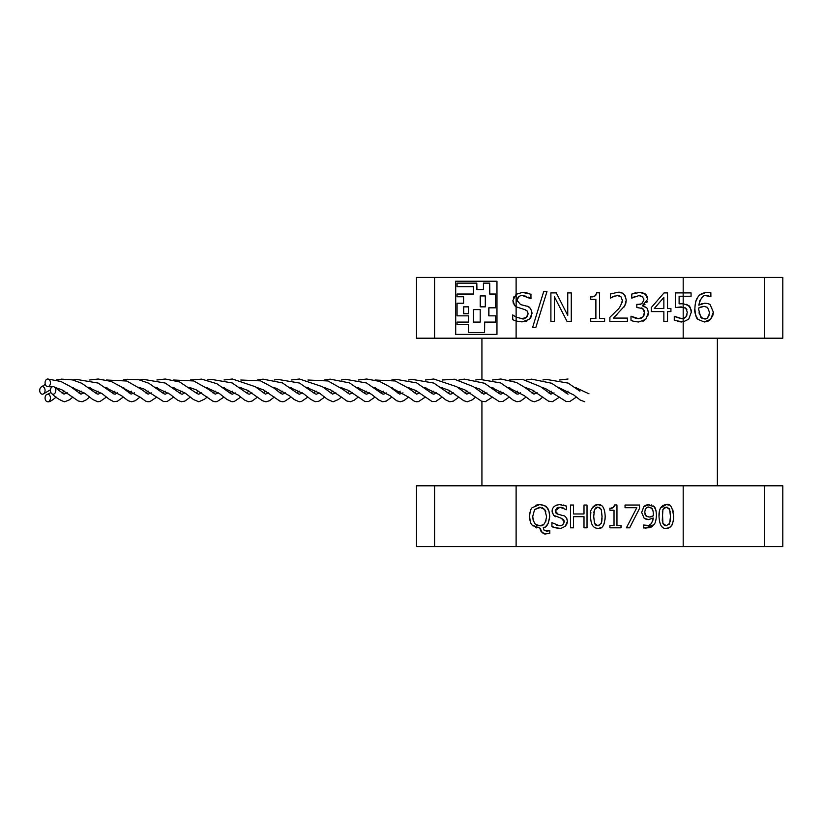 <?xml version="1.0" encoding="UTF-8"?>
<svg xmlns="http://www.w3.org/2000/svg" width="824" height="824" viewBox="0 0 824 824"><rect width="100%" height="100%" fill="white"/><g stroke="black" fill="none" stroke-linecap="round" stroke-linejoin="round"><path stroke-width="1.24" d="M639.506 508.459L629.649 527.824L626.394 527.824L636.808 507.718L625.056 507.718L625.056 505.04L639.506 505.04L639.506 508.459L629.649 527.824M592.394 507.44L595.155 505.061L597.905 504.576C602.365 504.123 604.785 508.068 605.187 516.432L605.074 519.305M604.682 522.025L603.601 525.094M603.353 525.506L602.509 526.567M601.613 527.308L599.264 528.194M605.187 516.432C604.62 525.362 602.189 529.317 597.905 528.308L596.566 528.205M597.905 528.308C593.136 528.318 590.705 524.363 590.612 516.452C589.387 510.787 591.817 506.822 597.905 504.576L601.88 505.782M593.713 516.452L594.495 523.322L597.905 525.774L601.273 523.374L602.076 516.432L601.252 509.469L597.905 507.11L594.506 509.51L593.713 516.452L594.495 523.322L595.422 524.847M593.96 511.735L593.877 512.446M597.905 507.11L596.607 507.306M596.051 507.553L594.506 509.51M602.076 517.111L601.252 509.469L599.357 507.357M590.623 515.587L590.87 512.271M601.747 521.561L602.045 518.347M597.905 525.774L599.12 525.609M595.597 525.001L596.452 525.527M567.345 522.179L566.861 523.971M566.768 524.177L565.336 526.165C562.019 528.133 560.042 528.823 559.393 528.225L556.138 527.947M566.912 518.78L567.406 521.324L565.336 526.165M561.453 515.196L562.885 515.577C565.192 515.649 566.696 517.565 567.406 521.324M555.376 509.85L555.386 512.003M555.695 512.724L556.54 513.62M557.034 513.929L562.885 515.577M561.175 507.337L558.518 507.388M557.343 507.759L556.344 508.398M563.029 507.8L561.453 507.378M552.471 513.507L552.08 511.148C552.358 507.203 554.913 505.03 559.743 504.628L561.247 504.69M563.359 505.009L566.521 506.111L566.521 509.726L559.949 507.254L555.232 510.839L558.209 514.382M555.17 516.483L553.553 515.268L552.08 511.148L552.286 509.52M556.334 505.236L557.117 504.968M555.85 516.792L555.211 516.494M556.684 525.238L559.166 525.609C561.391 526.258 563.091 524.991 564.244 521.808L564.131 520.758M563.843 520.006L561.443 518.317L553.553 515.268M555.706 527.854L551.915 526.454L551.915 522.653L559.166 525.609L560.959 525.444M561.906 525.166L563.729 523.714M559.743 504.628L566.521 506.111M564.244 521.808L561.443 518.317M559.393 528.225C554.882 527.762 552.389 527.175 551.915 526.454M621.008 527.824L609.894 527.824L609.894 525.496L614.024 525.496L614.024 510.231L609.894 510.231L609.894 508.14C611.552 509.026 613.128 507.975 614.601 504.968L616.96 504.968L616.96 525.496L621.008 525.496L621.008 527.824M610.924 508.099L613.324 507.491M614.014 506.853L614.601 504.968M544.396 527.185L543.253 527.659L544.118 530.265L548.187 530.986M548.763 530.841L549.793 530.646L549.793 533.396L546.24 533.828C541.883 532.994 539.905 531.15 540.338 528.308L532.283 525.197C530.769 524.033 529.863 521.118 529.574 516.452L529.574 516.092M549 511.395L549.711 516.452L548.31 523.178M547.991 523.765L546.085 526.052M544.396 505.637L546.981 507.656L548.98 511.323M535.827 505.205L539.638 504.556L544.159 505.524M529.914 512.786L530.285 511.374M530.265 521.448L529.574 516.452C530.048 511.22 530.955 508.284 532.304 507.656L539.638 504.556C543.809 505.04 546.261 506.07 546.981 507.656C548.444 508.645 549.351 511.57 549.711 516.452C548.681 524.002 546.528 527.731 543.253 527.659L544.118 530.265L546.745 531.181L549.381 530.646M536.476 527.875L535.796 527.648M533.138 526.062L532.283 525.197M545.91 511.931L544.695 509.541L542.357 507.708M540.884 507.275L534.591 509.541L532.726 516.452L533.138 520.171M535.59 524.342L539.648 525.722C543.294 526.505 545.601 523.415 546.559 516.452L546.559 516.37M546.559 516.452L544.695 509.541L539.648 507.182L534.591 509.541L532.726 516.452C533.581 523.188 535.888 526.279 539.648 525.722L543.067 524.806M545.632 521.726L546.024 520.655M549.793 533.396L546.24 533.828C543.624 534.58 541.656 532.747 540.338 528.308M646.212 519.326L644.141 518.255L641.669 512.446L643.812 506.719L644.862 505.812M652.67 521.273L653.288 518.018L648.539 519.604L644.141 518.255L641.669 512.446L643.812 506.719L649.085 504.576M645.965 505.215L647.396 504.741M647.664 504.69L653.968 506.626L655.739 509.737M651.259 504.927L651.866 505.153M653.164 505.905L653.968 506.626C655.265 507.1 656.089 509.912 656.44 515.062C656.172 520.078 655.337 523.271 653.926 524.63L645.707 528.256M655.894 510.262L656.12 511.21M653.102 525.609L652.289 526.361M651.918 526.639L650.486 527.473M649.848 527.731L643.647 527.957L643.647 525.022L648.272 525.454M645.861 515.855L649.219 517.081L653.298 515.824L653.36 514.382C653.174 510.746 652.639 508.738 651.753 508.367L648.89 507.069C646.572 506.781 645.202 508.532 644.77 512.312L646.325 516.288L649.219 517.081M644.873 513.671L645.141 514.691M648.89 507.069L646.727 507.656M645.604 508.81L645.099 509.891M646.634 525.63C649.631 526.639 651.846 524.105 653.288 518.018L648.539 519.604M649.168 525.187L651.341 523.642M653.092 511.261L651.753 508.367L650.394 507.347M652.598 516.236L653.298 515.824L653.35 514.022M650.548 516.936L651.403 516.71M570.486 505.04L573.514 505.04L573.514 513.98L584 513.98L584 505.04L587.028 505.04L587.028 527.824L584 527.824L584 516.669L573.514 516.669L573.514 527.824L570.486 527.824L570.486 505.04M660.395 508.14L666.297 504.576C670.149 503.145 672.569 507.1 673.579 516.432L673.466 519.264M673.301 520.737L672.25 524.589M672.003 525.073L669.304 527.7L666.297 528.308C661.981 529.029 659.55 525.073 659.004 516.452L659.581 510.519M673.579 516.432C673.404 524.466 670.983 528.421 666.297 528.308M662.599 527.319L661.487 526.351M662.403 511.457L662.887 523.322L666.297 525.774L669.665 523.374L670.479 516.432L669.644 509.469L666.297 507.11L662.908 509.51L662.259 520.459M666.297 507.11L663.763 508.099M670.252 512.023L669.139 508.511M667.873 507.409L667.1 507.172M659.004 516.452C658.736 509.108 661.167 505.153 666.297 504.576L669.088 505.091M672.765 509.726L673.249 511.9M670.149 521.53L670.479 516.432M668.985 524.589L669.665 523.374M662.96 523.518L663.814 524.837M664.741 525.485L666.297 525.774M434.588 546.559L782.8 546.559L782.8 485.799L416.501 485.799L416.501 546.559L434.588 546.559L434.588 485.799M495.492 315.839L488.787 315.839L488.787 307.826L495.492 307.826L495.492 294.034L489.703 294.034L489.703 283.137L483.431 283.137L483.431 289.533L476.818 289.533L476.818 283.137L457.062 283.137L457.062 286.69L473.44 286.69L473.44 294.034L457.062 294.034L457.062 296.764L463.582 296.764L463.582 303.222L457.062 303.222L457.062 315.839L468.475 315.839L468.475 322.081L457.062 322.081L457.062 324.584L468.475 324.584L468.475 332.505L484.563 332.505L484.563 322.081L495.492 322.081L495.492 315.839L495.492 322.081M457.176 286.69L473.44 286.69M473.44 294.034L457.176 294.034M484.563 332.505L484.687 322.081M489.827 294.034L489.703 283.137M495.492 294.034L495.492 307.826M457.176 315.839L468.475 315.839M468.475 322.081L457.176 322.081M457.176 324.584L468.475 324.584M488.91 315.839L488.91 307.826M483.431 289.533L476.942 289.533L476.818 283.137M457.176 296.764L463.582 296.764M463.582 303.222L457.176 303.222M496.965 281.242L496.965 334.4L455.579 334.4L455.579 281.242L496.965 281.242L455.703 281.242L455.703 334.4L496.965 334.4M468.475 306.847L468.475 313.728L463.582 313.728L463.582 306.847L468.475 306.847L463.706 306.847L463.706 313.728L468.475 313.728M485.305 295.929L485.305 306.847L480.207 306.847L480.207 295.929L485.305 295.929L480.33 295.929L480.33 306.847L485.305 306.847M480.207 309.597L480.207 322.081L473.44 322.081L473.44 309.597L480.207 309.597L473.553 309.597L473.553 322.081L480.207 322.081M531.387 316.56L529.482 319.31L522.045 321.896L516.112 321.041L512.703 319.681L512.703 314.923L516.112 317.137L521.767 318.61L526.145 317.58M525.805 309.948L516.112 306.816L514.753 305.694L512.909 300.544L516.112 294.333L522.488 292.396L527.082 292.881M516.112 277.441L416.501 277.441L416.501 338.201L782.8 338.201L782.8 277.441L516.112 277.441L516.112 294.333L522.488 292.396L530.955 294.24L530.955 298.762L522.746 295.672C519.779 295.301 517.812 296.794 516.854 300.152L517.039 301.605M516.112 338.201L516.112 321.041L512.703 319.681M516.143 321.041L516.112 306.816L513.991 304.695M513.393 297.814L514.197 296.29M513.301 303.222L512.909 300.544M526.917 316.941L528.122 313.862L527.514 311.441M527 320.958L525.702 321.453M531.686 310.7L531.387 316.54M528.72 307.074L530.265 308.269M519.13 296.486L516.854 300.152L520.572 304.581L523.59 305.333M529.791 298.041L528.174 297.062M526.546 296.331L522.746 295.672M520.572 304.581L526.412 306.085C529.235 306.116 531.12 308.506 532.067 313.264L529.482 319.31M521.767 318.61C523.992 319.764 526.103 318.188 528.122 313.862L527.278 311.091L524.61 309.494M567.036 321.381L554.428 296.825L554.428 321.381L550.896 321.381L550.896 292.901L556.272 292.901L567.746 315.448L567.746 292.901L571.279 292.901L571.279 321.381L567.036 321.381L554.428 296.825M546.951 291.634L535.806 327.571L532.572 327.571L543.675 291.634L546.951 291.634M616.98 314.727L616.331 315.345M614.498 317.086L613.427 318.085L627.414 318.085L627.414 321.381L609.853 321.381L609.904 317.292M625.334 304.664L623.706 307.465M611.048 297.804L610.45 298.072L610.45 294.014L617.743 292.304C622.151 291.603 624.983 294.219 626.24 300.132L625.838 303.222M617.743 292.304L621.687 292.973M623.644 294.117L625.148 295.837M625.529 296.558L625.746 297.093M610.45 294.014L612.407 293.251M612.737 296.805L611.83 297.309M618.216 295.641L617.423 295.6M614.714 296.043L610.656 298.072M622.017 302.727L622.357 300.338L620.946 296.753L619.401 295.888M612.376 314.943L613.344 313.996M613.427 313.913L616.723 310.493C619.236 308.794 621.111 305.405 622.357 300.338L620.946 296.753L617.464 295.6L613.427 296.506M626.24 300.132L624.757 305.828L613.427 318.085M609.853 317.343L616.723 310.493M590.715 296.784C593.805 297.299 595.773 295.981 596.597 292.808L599.553 292.808L599.553 318.476L604.61 318.476L604.61 321.381L590.715 321.381L590.715 318.476L595.886 318.476L595.886 299.39L590.715 299.39L590.715 296.784L594.99 295.971M595.68 295.404L596.113 294.755M663.856 297.402L654.277 308.526L663.856 308.526L663.856 297.402L654.277 308.526M651.279 311.596L651.279 307.579L664.02 292.901L667.522 292.901L667.522 308.526L670.921 308.526L670.921 311.596L667.522 311.596L667.522 321.381L663.856 321.381L663.856 311.596L651.279 311.596M640.804 295.806L638.878 295.6M642.926 296.959L638.909 295.6L631.771 298.092L631.771 294.055L635.747 292.705M634.82 296.506L632.008 298.092M631.771 294.055L640.166 292.324M641.525 292.469L642.524 292.674M642.586 292.695L646.48 295.126M639.208 292.304L645.213 293.921L647.746 299.184L642.483 305.549L644.409 306.425M647.17 296.269L647.54 297.32M647.262 301.646L646.819 302.48M644.965 304.447L642.483 305.549M644.543 306.487L646.315 307.671C647.221 307.836 647.88 309.587 648.303 312.935L647.798 316.066M642.483 305.828L646.315 307.671M647.18 308.701L648.169 311.266M648.303 312.935L645.789 319.352L638.693 321.988M644.368 320.515L642.895 321.267M643.688 301.028L643.801 298.762M643.977 310.112L642.72 308.526L636.808 307.517L636.808 304.355L638.075 304.355C640.681 305.065 642.617 303.469 643.874 299.576L642.37 296.475M638.075 304.355L640.505 304.015M641.453 303.623L642.483 302.944M644.255 314.438L644.419 312.656L642.72 308.526L641.536 307.929M635.026 318.074L638.538 318.682L642.854 317.096L644.419 312.656L644.08 310.38M642.854 317.096L644.038 315.18M640.021 318.538L641.196 318.208M631.823 316.56L633.738 317.559M632.502 320.866L630.988 320.227L630.988 316.189L638.538 318.682M638.765 321.988C634.459 321.597 631.864 321.01 630.988 320.227M683.735 307.187L675.443 307.579L675.443 292.901L691.068 292.901L691.068 296.249L679.11 296.249L679.11 303.84L683.189 303.726L688.298 305.457C691.058 308.979 692.036 311.266 691.233 312.337L688.72 319.187L683.158 321.896L683.158 318.528L684.734 317.93M680.294 303.726L681.695 303.685M676.144 317.23L681.788 318.682A10.063 7.9 83.1 0 0 683.158 318.528M686.402 304.355L688.298 305.457C689.698 305.601 690.677 307.898 691.233 312.337L688.72 319.187L683.189 321.896L674.269 320.371L674.269 316.334L675.423 316.869M681.726 321.988L677.678 321.525M686.186 308.629L685.269 307.846M686.917 309.773L686.598 309.185M674.547 316.334L681.788 318.682A10.063 7.89 83.1 0 0 683.189 318.528L685.898 316.952L687.031 314.82M685.898 316.952L687.35 312.317L685.733 308.207L681.077 306.889L675.443 307.579M708.97 304.066L710.247 304.88L713.347 312.152L713.12 314.48M713.007 314.984L710.669 319.31L707.981 321.226M702.903 296.805L699.926 300.389L698.804 305.179L704.736 303.201C707.96 303.448 709.794 304.015 710.247 304.88L713.347 312.152L710.669 319.31L704.293 321.988L698.021 319.403C695.332 315.139 694.292 311.637 694.879 308.876C695.096 302.933 696.136 298.968 697.99 296.97L698.371 296.465M707.456 321.442L704.293 321.988M698.021 319.403C696.383 318.723 695.332 315.221 694.879 308.876M695.806 301.543L697.99 296.97C699.545 294.281 702.769 292.747 707.641 292.376L710.875 292.767L710.875 296.434L705.89 295.754M699.792 295.013L705.653 292.499L710.875 292.767M700.462 307.064L698.804 307.929L698.731 309.731L700.761 317.25L704.314 318.867C706.961 319.537 708.681 317.353 709.464 312.317L707.528 307.352L703.881 306.363L698.804 307.929L698.731 309.886M698.937 312.852L701.801 318.167M705.097 306.435L703.84 306.363M702.666 306.446L701.966 306.569M704.736 303.201L707.641 303.531M708.362 295.754L707.136 295.672C703.511 294.395 700.74 297.567 698.804 305.179L702.347 303.489M702.903 318.672L706.549 318.394M707.136 318.043L709.114 315.18M709.454 312.945L709.464 312.317M481.927 338.201L481.927 379.071M481.927 392.461L481.927 393.264M481.927 401.37L481.927 485.799M50.439 382.81A3.801 2.688 -90 0 0 47.741 379.009A3.801 2.688 -90 0 0 45.073 382.81A3.801 2.688 -90 0 0 47.741 386.611A3.801 2.688 -90 0 0 50.439 382.81M50.439 398.002A3.801 2.688 -90 0 0 47.73 394.202A3.801 2.688 -90 0 0 45.073 398.013A3.801 2.688 -90 0 0 47.751 401.793A3.801 2.688 -90 0 0 50.439 398.002M55.816 390.401A3.801 2.688 -90 0 0 54.353 387.023A3.801 2.688 -90 0 0 50.727 388.691A3.801 2.688 -90 0 0 51.933 393.81A3.801 2.688 -90 0 0 55.816 390.401M45.073 390.401A3.801 2.688 -90 0 0 41.2 387.002A3.801 2.688 -90 0 0 39.985 392.1A3.801 2.688 -90 0 0 43.6 393.79A3.801 2.688 -90 0 0 45.073 390.401M516.112 546.559L516.112 485.799M683.189 546.559L683.189 485.799M434.588 338.201L434.588 277.441M516.143 306.837L516.143 294.312M683.158 296.249L683.158 292.901M683.158 307.064L683.158 303.737M683.189 338.201L683.189 321.896M683.189 318.528L683.189 307.074M683.189 292.901L683.189 277.441M683.189 303.726L683.189 296.249M764.713 546.559L764.713 485.799M764.713 338.201L764.713 277.441M717.374 338.201L717.374 485.799M576.429 387.713L575.801 387.888M568.035 391.153L565.254 392.842M559.64 397.065L552.482 401.659L548.619 401.206L531.81 389.803L524.816 387.404M554.027 392.852L550.875 394.16L540.534 386.652L522.365 379.308L509.294 379.998M493.133 387.888L492.515 388.351M509.294 387.713L508.676 387.888M500.899 391.153L498.129 392.842M492.505 397.065L485.387 401.659L481.515 401.206L464.643 389.783L457.67 387.404M486.902 392.852L483.739 394.16L473.398 386.652L454.426 379.215L442.189 380.008M425.998 387.888L425.38 388.351M442.169 387.723L441.54 387.888M433.764 391.153L430.993 392.852M425.38 397.065L418.51 401.587L416.46 401.762L414.091 401.082L408.941 397.353M419.766 392.852L416.604 394.15L408.086 387.96L395.139 380.956L375.064 380.008M358.873 387.888L358.244 388.351M352.641 392.852L349.479 394.15L342.506 389.165L328.014 380.956L307.918 380.008M291.737 387.888L291.109 388.351M341.806 397.353L330.393 389.783L323.41 387.404M307.898 387.723L307.28 387.888M299.503 391.153L296.733 392.852M291.109 397.065L284.249 401.587L282.189 401.752L279.82 401.082L263.268 389.793L256.274 387.404M240.773 387.723L240.145 387.888M232.368 391.153L229.597 392.852M223.974 397.065L217.114 401.587L215.064 401.762L212.695 401.082L196.122 389.783L189.149 387.404M218.37 392.852L215.208 394.15L208.245 389.165L193.753 380.956L173.658 380.008M157.466 387.888L156.848 388.351M173.637 387.723L173.009 387.888M165.233 391.153L162.462 392.852M156.848 397.065L149.978 401.587L147.929 401.762L145.56 401.082L140.42 397.353M84.11 392.852L80.948 394.16L70.606 386.652L60.904 381.471L47.73 379.009M89.713 397.065L85.995 400.011L82.081 401.752L78.301 401.01L61.852 389.783L54.878 387.393M52.097 386.899L47.741 386.611M341.95 397.467L346.863 401.031L350.643 401.741L354.392 400.103L358.244 397.065M363.858 392.852L366.628 391.153M374.415 387.888L375.044 387.723M390.555 387.404L408.807 397.24M285.506 392.852L282.488 394.181L280.459 393.213L274.052 388.135L260.569 380.853L240.793 380.008M224.602 387.888L223.984 388.351M151.245 392.852L148.093 394.16L141.192 389.227L126.783 381.018L106.533 380.008M90.341 387.888L89.723 388.351M95.337 392.842L98.108 391.153M105.874 387.898L106.512 387.723M122.024 387.404L140.368 397.322M584.803 401.793L580.127 400.001L573.875 395.046L558.373 387.404M542.861 387.713L542.244 387.888M534.467 391.153L531.686 392.842M526.072 397.075L520.583 401.072L516.947 401.752L513.033 400.021L506.822 395.108L491.248 387.404M579.89 391.132L568.096 383.078L546.147 379.37L542.861 379.998M526.691 387.888L526.072 388.351M520.459 392.842L517.997 394.171L516.576 393.903L500.673 382.933L479.455 379.308L475.716 379.998M475.726 387.713L475.108 387.888M467.332 391.153L464.551 392.842M458.947 397.075L453.437 401.082L449.822 401.762L445.877 400.001L438.832 394.459L424.103 387.393M453.324 392.842L450.924 394.16L449.616 393.975L433.774 383.057L412.01 379.349L408.549 379.998M392.43 387.888L391.812 388.351M386.188 392.842L383.737 394.171L382.326 393.903L366.474 382.975L345.441 379.277L341.424 379.998M391.822 397.075L386.312 401.072L382.686 401.762L378.762 400.011L371.449 394.274L356.967 387.393M341.455 387.713L340.848 387.877M333.071 391.153L330.29 392.842M324.687 397.075L318.888 401.206L315.17 401.7L310.71 399.341L303.747 393.851L289.842 387.404M319.063 392.842L316.591 394.171L315.18 393.903L299.503 383.047L277.667 379.359L274.31 379.998M258.159 387.888L257.541 388.351M251.928 392.842L249.476 394.171L248.055 393.903L232.141 382.933L210.965 379.298L207.185 379.998M257.552 397.075L252.051 401.072L248.415 401.752L244.501 400.021L238.291 395.108L222.717 387.404M207.205 387.713L206.587 387.877M198.811 391.153L196.019 392.842M190.416 397.075L184.916 401.072L181.29 401.762L177.366 400.011L170.043 394.263L155.582 387.404M140.059 387.713L139.452 387.877M131.675 391.153L128.894 392.842M123.291 397.075L117.492 401.206L113.774 401.7L109.314 399.341L102.341 393.851L88.456 387.404M184.792 392.842L182.392 394.16L181.084 393.985L165.243 383.057L143.469 379.349L140.028 379.988M123.899 387.888L123.291 388.351M117.657 392.842L115.206 394.171L113.794 393.903L98.18 383.078L76.272 379.359L72.924 379.998M56.763 387.888L56.145 388.351M50.913 392.554L47.73 394.202M56.156 397.075L55.805 397.353C51.83 400.701 49.152 402.184 47.751 401.793M458.937 388.351L459.555 387.888M397.426 392.842L400.207 391.153M407.973 387.877L408.591 387.713M263.155 392.842L265.946 391.153M273.712 387.877L274.33 387.713M190.416 388.351L191.024 387.888M61.759 392.842L64.54 391.153M72.316 387.888L72.934 387.713M325.295 387.888L324.677 388.351M588.995 393.81L575.142 387.404M559.651 387.713L559.033 387.888M551.246 391.153L548.475 392.842M542.861 397.065L539.318 399.877L534.477 401.793L530.914 400.711L524.363 395.685L508.017 387.404M492.525 387.713L491.907 387.888M484.11 391.153L481.34 392.842M475.726 397.075L472.162 399.898L467.332 401.803L463.788 400.722L449.07 390.36L440.881 387.404M537.248 392.842L533.931 394.109L524.826 387.414L516.421 382.449L500.889 379.009L492.515 379.998M476.354 387.877L475.726 388.351M470.113 392.842L466.765 394.109L456.712 386.714L433.764 379.009L425.4 379.998M425.39 387.713L424.762 387.888M416.985 391.153L414.204 392.842M408.591 397.065L403.76 400.722L400.207 401.793L396.653 400.732L390.092 395.685L373.756 387.404M409.219 387.888L408.601 388.351M402.977 392.842L399.63 394.109L389.546 386.683L379.565 381.378L366.721 379.009L358.275 379.998M358.265 387.713L357.637 387.888M349.85 391.153L347.069 392.842M341.466 397.065L338.417 399.506L333.081 401.803L327.725 399.527L319.424 393.089L306.621 387.404M342.094 387.888L341.476 388.351M335.852 392.842L332.494 394.109L322.442 386.714L299.493 379.009L291.13 379.998M274.948 387.888L274.341 388.351M268.717 392.842L265.369 394.109L255.316 386.714L232.358 379.009L223.984 379.998M274.33 397.065L269.489 400.732L265.936 401.803L262.392 400.722L247.674 390.36L239.485 387.404M223.994 387.713L223.376 387.888M215.589 391.153L212.808 392.842M207.195 397.065L204.702 399.084L198.821 401.793L193.465 399.527L185.163 393.089L172.35 387.404M201.581 392.842L198.738 394.202L197.09 393.584L179.725 381.996L165.233 379.009L156.869 379.998M140.688 387.877L140.07 388.351M134.446 392.842L131.098 394.109L121.015 386.683L111.044 381.378L98.19 379.009L89.713 379.998M140.07 397.065L135.218 400.732L131.675 401.793L128.122 400.732L121.561 395.685L105.215 387.404M89.723 387.713L89.105 387.888M81.319 391.153L78.548 392.842M72.934 397.075L69.36 399.898L64.54 401.803C59.843 400.155 55.641 397.487 51.943 393.81M54.353 387.023L63.994 394.109L67.321 392.842M72.934 388.351L73.552 387.877M542.861 388.351L543.48 387.877M559.64 379.998L568.024 379.009M279.944 392.842L282.714 391.153M290.501 387.888L291.13 387.713M145.673 392.842L148.454 391.153M156.241 387.888L156.869 387.713M207.823 387.877L207.205 388.351M576.429 397.065L569.786 401.525L566.098 401.473L545.426 388.506L541.584 387.393M568.035 394.202L551.616 383.232L531.593 379.143L526.072 379.998M509.901 387.888L509.284 388.351M503.68 392.852L500.899 394.202L499.406 393.697L484.491 383.242L464.489 379.122L458.937 379.998M526.072 387.713L525.454 387.877M517.688 391.153L514.907 392.852M509.294 397.065L502.908 401.442L499.22 401.556L479.486 388.949L474.459 387.404M442.776 387.888L442.148 388.351M436.545 392.842L433.774 394.202L432.27 393.697L416.707 382.913L395.808 379.287L391.791 379.998M458.937 387.713L458.319 387.877M450.563 391.153L447.772 392.842M442.158 397.075L435.772 401.442L432.085 401.556L415.79 390.514L407.324 387.404M375.641 387.888L375.023 388.351M369.42 392.852L366.639 394.202L365.145 393.697L349.572 382.913L330.167 379.143L324.646 379.998M391.802 387.713L391.194 387.877M383.428 391.153L380.647 392.842M375.023 397.075L368.647 401.442L364.96 401.556L348.655 390.504L340.188 387.393M308.506 387.888L307.888 388.351M302.284 392.842L299.493 394.202L298.01 393.707L282.436 382.913L263.041 379.143L257.521 379.998M324.666 387.713L324.059 387.877M316.303 391.153L313.511 392.852M307.888 397.065L301.512 401.432L299.215 401.793L294.158 399.506L289.636 395.87L276.256 388.289L273.053 387.393M241.37 387.888L240.752 388.351M235.149 392.852L232.358 394.191L230.885 393.707L216.908 383.727L201.705 379.133L190.395 379.998M257.531 387.713L256.923 387.877M249.167 391.153L246.376 392.852M240.763 397.065L234.377 401.422L232.08 401.782L227.033 399.516L219.297 393.47L205.928 387.393M190.406 387.713L189.788 387.877M182.032 391.153L179.251 392.842M173.627 397.075L167.241 401.442L163.564 401.556L143.819 388.949L138.792 387.393M168.014 392.852L165.243 394.202L163.749 393.697L148.835 383.242L138.782 379.72L127.298 379.277L123.25 379.998M107.099 387.877L106.481 388.351M100.889 392.852L98.097 394.191L96.614 393.707L81.7 383.242L72.419 379.885L61.697 379.122L56.156 379.998M123.27 387.713L122.663 387.877M114.897 391.153L112.115 392.842M106.492 397.065L100.116 401.432L97.809 401.782L92.762 399.516L85.026 393.47L71.667 387.404M45.31 384.365L41.221 386.981M43.61 393.79L50.48 389.762M55.527 387.877L56.145 387.713M173.627 388.351L174.245 387.888"/></g></svg>

